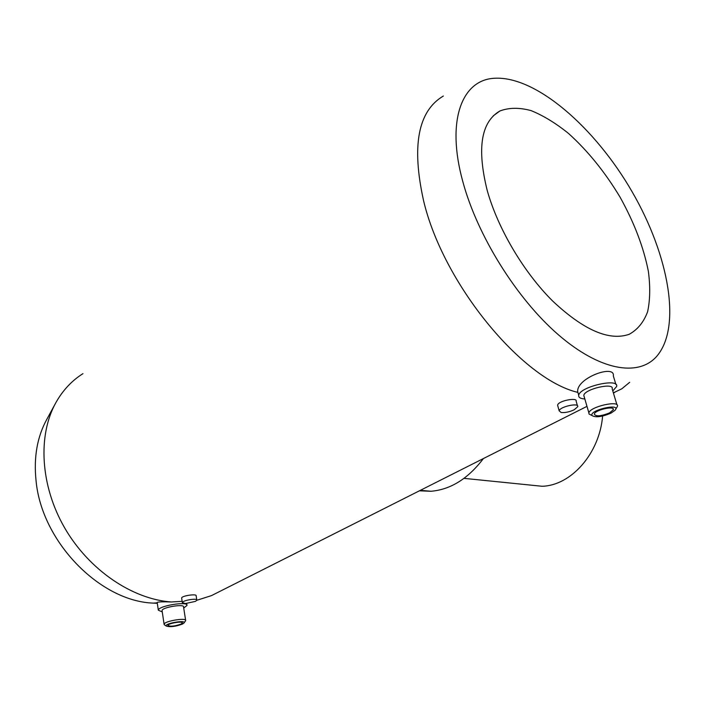 <?xml version="1.0" encoding="UTF-8"?>
<svg xmlns="http://www.w3.org/2000/svg" width="705" height="705" viewBox="0 0 705 705"><rect width="100%" height="100%" fill="white"/><g stroke="black" fill="none" stroke-linecap="round" stroke-linejoin="round"><path stroke-width="1.06" d="M615.906 384.454L613.341 375.976C615.333 363.93 576.549 377.889 577.677 391.636L578.426 394.236M584.833 398.977C580.409 398.677 578.373 397.435 578.726 395.249C579.713 386.684 619.721 377.563 616.558 386.613L612.777 390.923M182.154 601.33L171.377 601.973C132.496 599.285 89.13 570.222 64.657 527.886C40.185 485.551 37.594 435.126 55.995 402.423C62.921 390.191 71.919 380.594 82.978 373.641M219.766 591.433L211.5 595.602L196.818 600.29M577.695 392.35C522.167 379.29 443.233 283.948 423.608 200.828C411.42 145.953 417.994 111.02 443.33 96.039M629.671 382.321L621.775 388.825L613.359 392.852M577.448 405.727L576.135 401.163C577.686 397.171 557.955 400.722 557.611 405.269L557.902 406.318M196.801 599.955L196.122 595.69C196.845 593.707 181.546 595.646 181.652 598.096L181.687 598.351M171.377 601.973C163.058 601.691 158.317 601.841 157.171 602.405L157.197 602.546M162.265 611.931L158.325 610.195C158.131 605.886 188.332 600.924 186.975 605.454L183.723 608.054M162.106 610.847L162.062 610.548C161.921 607.322 184.551 603.595 183.556 606.987L185.626 620.312M164.82 625.079L164.098 624.26C163.983 621.158 186.693 617.351 185.671 620.62L184.014 622.982M182.507 624.057C175.404 626.622 169.984 627.283 166.257 626.049C164.071 623.405 187.01 619.545 183.961 623.053L182.507 624.057M181.053 624.084C174.593 626.304 170.24 626.745 167.966 625.405C167.896 623.352 183.018 620.805 182.357 622.982L181.053 624.084M419.396 490.821L431.011 491.27C450.654 489.57 468.111 478.677 483.374 458.576M527.975 484.837L542.066 486.265C570.953 485.63 599.567 453.632 602.608 416.047M157.303 603.295L153.293 603.11C100.277 601.356 41.701 542.048 36.07 480.845C33.602 457.316 37.198 436.8 46.847 419.281L55.069 404.132M462.806 181.555C445.895 120.291 462.048 79.656 494.566 78.264C536.091 75.832 595.099 127.631 631.997 191.557C669.071 255.386 682.281 328.301 656.02 357.109C637.628 376.875 599.488 370.477 558.052 334.487C516.686 298.612 477.347 235.655 462.806 181.555M487.164 190.271C476.809 148.306 481.057 121.868 499.933 110.967C508.992 107.557 519.382 107.433 531.112 110.623C543.291 115.558 555.751 123.172 568.512 133.448C587.82 150.87 604.987 172.082 620.012 197.074C634.165 222.472 643.621 247.235 648.371 271.363C650.38 286.6 650.125 300.074 647.595 311.786C643.718 322.167 637.602 329.658 629.23 334.276C609.252 341.255 583.758 330.204 552.746 301.114C523.745 272.368 497.809 228.561 487.164 190.271M185.406 603.542L195.479 601.383L196.845 600.193C197.515 597.858 182.278 600.396 182.348 602.608L185.406 603.542M561.145 412.504C565.04 412.883 569.376 411.984 574.143 409.799L577.73 406.706C579.193 402.396 559.655 406.732 559.171 410.83L561.145 412.504M609.446 412.954C600.81 416.32 595.76 416.699 594.297 414.091C594.897 409.975 614.945 405.393 613.332 409.737L609.446 412.954M610.847 413.209C601.7 416.963 595.417 417.73 592.006 415.527C588.975 410.134 621.519 402.705 615.112 410.248L610.847 413.209M591.751 415.395L589.001 414.002L588.886 412.91C589.741 406.714 619.862 399.841 617.43 406.388L615.659 409.358M584.242 396.95L583.793 395.39C584.568 388.984 614.522 382.145 612.178 388.913L616.963 404.846M577.677 391.636L578.726 395.249M211.5 595.602L586.983 406.353M613.412 393.029L614.866 392.297M157.171 602.405L158.325 610.195M186.666 603.489L186.904 605.022M162.062 610.548L164.098 624.26M166.257 626.049L164.212 624.665M420.356 490.336L431.011 491.27M464.013 478.36L542.066 486.265M493.253 115.849L499.933 110.967M181.652 598.096L182.348 602.608M557.611 405.269L559.171 410.83M613.033 408.715L613.332 409.737M592.006 415.527L589.001 414.002M583.793 395.39L588.886 412.91M153.293 603.11L157.241 602.863"/></g></svg>
